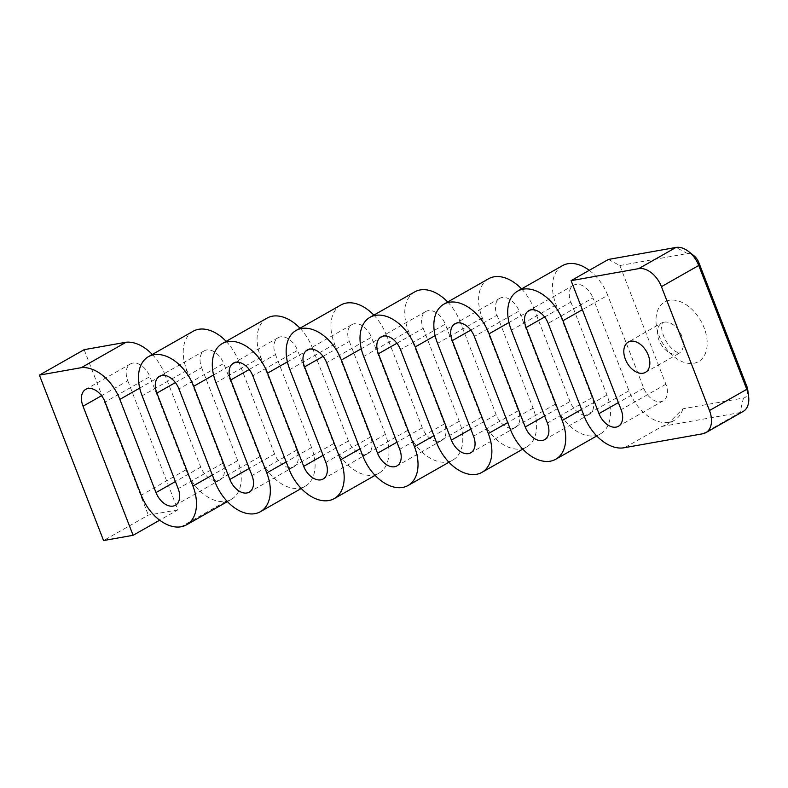 <?xml version="1.0" encoding="UTF-8"?>
<svg xmlns="http://www.w3.org/2000/svg" width="788" height="788" viewBox="0 0 788 788"><rect width="100%" height="100%" fill="white"/><g stroke="black" fill="none" stroke-linecap="round" stroke-linejoin="round"><path stroke-width="0.59" stroke-dasharray="3.94 2.96" d="M747.763 389.902A11.239 7.25 60.4 0 1 743.468 398.029L682.92 408.785L667.436 424.269L662.009 426.446L624.707 447.643M662.009 426.446L740.011 412.587A22.468 14.499 -119.6 0 0 743.114 411.484M682.92 408.785A39.321 25.383 60.4 0 1 674.252 420.398A39.321 25.383 60.4 0 1 668.835 422.329A39.321 25.383 60.4 0 1 628.972 390.799L592.95 297.913L548.182 323.356M544.616 317.003L570.886 302.08A16.853 10.874 60.4 0 1 573.546 285.226A16.853 10.874 60.4 0 1 592.95 297.913M570.886 302.08L606.937 395.034A39.321 25.383 60.4 0 1 600.515 433.814A39.321 25.383 60.4 0 1 595.098 435.744A39.321 25.383 60.4 0 1 555.245 404.214L519.095 311.033L474.337 336.466M470.771 330.123L497.041 315.2A16.853 10.874 60.4 0 1 499.7 298.347A16.853 10.874 60.4 0 1 519.095 311.033M497.041 315.2L533.092 408.154A39.321 25.383 60.4 0 1 526.67 446.934A39.321 25.383 60.4 0 1 521.252 448.864A39.321 25.383 60.4 0 1 481.399 417.335L445.25 324.154L400.491 349.586M396.925 343.243L423.186 328.31A16.853 10.874 60.4 0 1 425.855 311.467A16.853 10.874 60.4 0 1 445.25 324.154M423.186 328.31L459.246 421.265A39.321 25.383 60.4 0 1 452.824 460.044A39.321 25.383 60.4 0 1 447.407 461.985A39.321 25.383 60.4 0 1 407.554 430.455L371.404 337.264L326.646 362.707M323.08 356.363L349.34 341.431A16.853 10.874 60.4 0 1 352 324.587A16.853 10.874 60.4 0 1 371.404 337.264M349.34 341.431L385.401 434.385A39.321 25.383 60.4 0 1 378.979 473.164A39.321 25.383 60.4 0 1 373.561 475.105A39.321 25.383 60.4 0 1 333.708 443.565L297.559 350.384L252.8 375.827M249.235 369.474L275.495 354.551A16.853 10.874 60.4 0 1 278.154 337.697A16.853 10.874 60.4 0 1 297.559 350.384M275.495 354.551L311.555 447.505A39.321 25.383 60.4 0 1 305.133 486.285A39.321 25.383 60.4 0 1 299.716 488.215A39.321 25.383 60.4 0 1 259.853 456.685L223.713 363.504L178.955 388.937M175.379 382.594L201.649 367.671A16.853 10.874 60.4 0 1 204.309 350.818A16.853 10.874 60.4 0 1 223.713 363.504M201.649 367.671L237.7 460.625A39.321 25.383 60.4 0 1 231.288 499.405A39.321 25.383 60.4 0 1 225.9 501.335L225.87 501.335A39.321 25.383 60.4 0 1 186.007 469.806L149.868 376.625L105.1 402.057M101.534 395.714L127.804 380.781A16.853 10.874 60.4 0 1 130.463 363.938A16.853 10.874 60.4 0 1 149.868 376.625M127.804 380.781L177.871 509.866L159.698 520.188M177.871 509.866L148.331 515.116L103.563 540.548M84.158 349.675L148.331 515.116M152.301 354.472A39.321 25.383 60.4 0 1 164.623 373.955L139.722 388.1M193.188 331.236A39.321 25.383 60.4 0 0 186.914 370.37L222.915 463.196A16.853 10.874 60.4 0 1 220.167 479.823A16.853 10.874 60.4 0 1 217.843 480.65A16.853 10.874 60.4 0 1 200.763 467.136L164.623 373.955M226.156 341.352A39.321 25.383 60.4 0 1 238.468 360.835L213.568 374.98M267.034 318.125A39.321 25.383 60.4 0 0 260.759 357.25L296.761 450.086A16.853 10.874 60.4 0 1 294.013 466.703A16.853 10.874 60.4 0 1 291.688 467.53A16.853 10.874 60.4 0 1 274.608 454.016L238.468 360.835M300.001 328.241A39.321 25.383 60.4 0 1 312.314 347.715L287.413 361.869M340.889 305.005A39.321 25.383 60.4 0 0 334.604 344.129L370.606 436.966A16.853 10.874 60.4 0 1 367.858 453.583A16.853 10.874 60.4 0 1 365.534 454.42A16.853 10.874 60.4 0 1 348.454 440.906L312.314 347.715M373.847 315.121A39.321 25.383 60.4 0 1 386.159 334.595L361.259 348.749M414.734 291.885A39.321 25.383 60.4 0 0 408.45 331.009L444.462 423.846A16.853 10.874 60.4 0 1 441.704 440.472A16.853 10.874 60.4 0 1 439.389 441.3A16.853 10.874 60.4 0 1 422.299 427.786L386.159 334.595M447.692 302.001A39.321 25.383 60.4 0 1 460.005 321.484L435.104 335.629M488.58 278.765A39.321 25.383 60.4 0 0 482.295 317.899L518.307 410.725A16.853 10.874 60.4 0 1 515.549 427.352A16.853 10.874 60.4 0 1 513.234 428.179A16.853 10.874 60.4 0 1 496.144 414.665L460.005 321.484M521.558 288.901A39.321 25.383 60.4 0 1 533.85 308.364L508.959 322.509M562.435 265.674A39.321 25.383 60.4 0 0 556.141 304.779L592.152 397.615A16.853 10.874 60.4 0 1 589.404 414.232A16.853 10.874 60.4 0 1 587.08 415.059A16.853 10.874 60.4 0 1 570 401.545L533.85 308.364M589.257 270.323A39.321 25.383 60.4 0 1 607.715 295.293L582.352 309.704M608.395 259.449L619.851 265.536L665.899 384.239A16.853 10.874 60.4 0 1 663.151 400.856A16.853 10.874 60.4 0 1 660.827 401.693A16.853 10.874 60.4 0 1 643.747 388.179L607.715 295.293M619.851 265.536L687.422 253.529A11.239 7.25 60.4 0 1 693.785 255.598M743.468 398.029L740.011 412.587L702.709 433.784M628.972 390.799L584.213 416.241M606.937 395.034L581.574 409.445M555.245 404.214L510.476 429.657M533.092 408.154L507.728 422.565M481.399 417.335L436.631 442.767M459.246 421.265L433.883 435.685M407.554 430.455L362.785 455.888M385.401 434.385L360.037 448.796M333.708 443.565L288.94 469.008M311.555 447.505L286.192 461.916M259.853 456.685L215.094 482.128M237.7 460.625L212.346 475.036M225.9 501.335L181.142 526.768M225.87 501.335L181.102 526.778M186.007 469.806L141.249 495.238M200.763 467.136L175.409 481.547M222.915 463.196L178.157 488.639M186.914 370.37L142.145 395.803M274.608 454.016L249.254 468.427M296.761 450.086L252.002 475.519M260.759 357.25L215.991 382.692M348.454 440.906L323.1 455.316M370.606 436.966L325.848 462.408M334.604 344.129L289.836 369.572M422.299 427.786L396.945 442.196M444.462 423.846L399.693 449.288M408.45 331.009L363.692 356.452M496.144 414.665L470.791 429.076M518.307 410.725L473.539 436.168M482.295 317.899L437.537 343.332M570 401.545L544.636 415.956M592.152 397.615L547.384 423.048M556.141 304.779L511.382 330.211M643.747 388.179L618.383 402.589M665.899 384.239L621.131 409.681M664.195 322.154A17.415 11.239 60.4 0 1 681.068 334.329A17.415 11.239 60.4 0 1 679 353.29A17.415 11.239 60.4 0 1 676.606 354.147A17.415 11.239 60.4 0 1 659.723 341.962A17.415 11.239 60.4 0 1 661.792 323.011A17.415 11.239 60.4 0 1 664.195 322.154M669.376 300.307A34.268 22.113 -119.6 0 0 668.185 350.995A34.268 22.113 -119.6 0 0 707.2 344.06A34.268 22.113 -119.6 0 0 669.376 300.307M687.422 253.529L675.966 247.452M674.252 420.398L667.436 424.269M573.546 285.226L528.778 310.669M600.515 433.814L596.752 435.951M499.7 298.347L454.932 323.789M526.67 446.934L522.799 449.13M425.855 311.467L381.087 336.9M452.824 460.044L448.953 462.251M352 324.587L307.241 350.02M378.979 473.164L375.098 475.371M278.154 337.697L233.396 363.14M305.133 486.285L301.252 488.491M204.309 350.818L159.55 376.26M231.288 499.405L227.407 501.601M130.463 363.938L85.705 389.37M220.167 479.823L175.399 505.256M294.013 466.703L249.254 492.145M367.858 453.583L323.1 479.025M441.704 440.472L396.945 465.905M515.549 427.352L470.791 452.785M589.404 414.232L544.636 439.674M663.151 400.856L618.383 426.298M645.431 372.369L679.709 353.024L676.459 351.94C672.804 350.079 669.268 346.356 665.84 340.8C662.806 335.038 661.408 330.103 661.644 325.986L662.383 322.528L628.223 342.091"/><path stroke-width="1.18" d="M544.616 317.003L526.118 327.512A16.853 10.874 60.4 0 1 528.778 310.669A16.853 10.874 60.4 0 1 548.182 323.356L584.213 416.241A39.321 25.383 60.4 0 0 624.066 447.771A39.321 25.383 60.4 0 0 624.707 447.643L702.709 433.784A22.468 14.499 -119.6 0 0 705.812 432.681A22.468 14.499 -119.6 0 0 709.476 410.518L661.437 286.665A22.468 14.499 -119.6 0 0 638.664 268.649L675.966 247.452L608.395 259.449L571.093 280.656L638.664 268.649M526.118 327.512L562.179 420.467A39.321 25.383 60.4 0 1 555.757 459.246A39.321 25.383 60.4 0 1 550.339 461.187A39.321 25.383 60.4 0 1 510.476 429.657L474.337 336.466A16.853 10.874 60.4 0 0 454.932 323.789A16.853 10.874 60.4 0 0 452.273 340.633L488.324 433.587A39.321 25.383 60.4 0 1 481.911 472.367A39.321 25.383 60.4 0 1 476.494 474.307A39.321 25.383 60.4 0 1 436.631 442.767L400.491 349.586A16.853 10.874 60.4 0 0 381.087 336.9A16.853 10.874 60.4 0 0 378.427 353.753L414.478 446.707A39.321 25.383 60.4 0 1 408.066 485.487A39.321 25.383 60.4 0 1 402.648 487.427A39.321 25.383 60.4 0 1 362.785 455.888L326.646 362.707A16.853 10.874 60.4 0 0 307.241 350.02A16.853 10.874 60.4 0 0 304.582 366.873L340.633 459.828A39.321 25.383 60.4 0 1 334.22 498.607A39.321 25.383 60.4 0 1 328.803 500.538A39.321 25.383 60.4 0 1 288.94 469.008L252.8 375.827A16.853 10.874 60.4 0 0 233.396 363.14A16.853 10.874 60.4 0 0 230.736 379.983L266.787 472.938A39.321 25.383 60.4 0 1 260.365 511.717A39.321 25.383 60.4 0 1 254.957 513.658A39.321 25.383 60.4 0 1 215.094 482.128L178.955 388.937A16.853 10.874 60.4 0 0 159.55 376.26A16.853 10.874 60.4 0 0 156.891 393.104L192.942 486.058A39.321 25.383 60.4 0 1 186.52 524.838A39.321 25.383 60.4 0 1 181.142 526.768L181.102 526.778A39.321 25.383 60.4 0 1 141.249 495.238L105.1 402.057A16.853 10.874 60.4 0 0 85.705 389.37A16.853 10.874 60.4 0 0 83.035 406.224L133.103 535.298L103.563 540.548L39.4 375.118L84.158 349.675L126.07 342.238L81.302 367.671L39.4 375.118M470.771 330.123L452.273 340.633M396.925 343.243L378.427 353.753M323.08 356.363L304.582 366.873M249.235 369.474L230.736 379.983M175.379 382.594L156.891 393.104M101.534 395.714L83.035 406.224M159.698 520.188L133.103 535.298M81.302 367.671A39.321 25.383 60.4 0 1 119.855 399.388L156.004 492.579A16.853 10.874 60.4 0 0 173.084 506.093A16.853 10.874 60.4 0 0 175.399 505.256A16.853 10.874 60.4 0 0 178.157 488.639L142.145 395.803A39.321 25.383 60.4 0 1 148.43 356.678A39.321 25.383 60.4 0 1 193.7 386.278L229.85 479.459A16.853 10.874 60.4 0 0 246.93 492.973A16.853 10.874 60.4 0 0 249.254 492.145A16.853 10.874 60.4 0 0 252.002 475.519L215.991 382.692A39.321 25.383 60.4 0 1 222.275 343.558A39.321 25.383 60.4 0 1 267.546 373.157L303.695 466.338A16.853 10.874 60.4 0 0 320.775 479.853A16.853 10.874 60.4 0 0 323.1 479.025A16.853 10.874 60.4 0 0 325.848 462.408L289.836 369.572A39.321 25.383 60.4 0 1 296.121 330.438A39.321 25.383 60.4 0 1 341.391 360.037L377.541 453.218A16.853 10.874 60.4 0 0 394.621 466.732A16.853 10.874 60.4 0 0 396.945 465.905A16.853 10.874 60.4 0 0 399.693 449.288L363.692 356.452A39.321 25.383 60.4 0 1 369.966 317.328A39.321 25.383 60.4 0 1 415.246 346.917L451.386 440.108A16.853 10.874 60.4 0 0 468.466 453.622A16.853 10.874 60.4 0 0 470.791 452.785A16.853 10.874 60.4 0 0 473.539 436.168L437.537 343.332A39.321 25.383 60.4 0 1 443.811 304.207A39.321 25.383 60.4 0 1 489.092 333.797L525.232 426.988A16.853 10.874 60.4 0 0 542.311 440.502A16.853 10.874 60.4 0 0 544.636 439.674A16.853 10.874 60.4 0 0 547.384 423.048L511.382 330.211A39.321 25.383 60.4 0 1 517.667 291.107A39.321 25.383 60.4 0 1 562.957 320.726L598.979 413.611A16.853 10.874 60.4 0 0 616.058 427.126A16.853 10.874 60.4 0 0 618.383 426.298A16.853 10.874 60.4 0 0 621.131 409.681L571.093 280.656M126.07 342.238A39.321 25.383 60.4 0 1 152.301 354.472M148.43 356.678L193.188 331.236A39.321 25.383 60.4 0 1 226.156 341.352M222.275 343.558L267.034 318.125A39.321 25.383 60.4 0 1 300.001 328.241M296.121 330.438L340.889 305.005A39.321 25.383 60.4 0 1 373.847 315.121M369.966 317.328L414.734 291.885A39.321 25.383 60.4 0 1 447.692 302.001M443.811 304.207L488.58 278.765A39.321 25.383 60.4 0 1 521.558 288.901M517.667 291.107L562.435 265.674A39.321 25.383 60.4 0 1 589.257 270.323M705.812 432.681L743.114 411.484A22.468 14.499 -119.6 0 0 748.6 396.334A22.468 14.499 -119.6 0 0 746.778 389.321L698.739 265.467A22.468 14.499 -119.6 0 0 688.692 251.589A22.468 14.499 -119.6 0 0 675.966 247.452M643.028 373.226A17.415 11.239 60.4 0 1 626.145 361.042A17.415 11.239 60.4 0 1 628.223 342.091A17.415 11.239 60.4 0 1 646.593 351.675A17.415 11.239 60.4 0 1 645.431 372.369A17.415 11.239 60.4 0 1 643.028 373.226M688.692 251.589L693.785 255.598A11.239 7.25 60.4 0 1 698.818 262.542L746.857 386.396A11.239 7.25 60.4 0 1 747.763 389.902L748.6 396.334M581.574 409.445L562.179 420.467M507.728 422.565L488.324 433.587M433.883 435.685L414.478 446.707M360.037 448.796L340.633 459.828M286.192 461.916L266.787 472.938M212.346 475.036L192.942 486.058M139.722 388.1L119.855 399.388M175.409 481.547L156.004 492.579M213.568 374.98L193.7 386.278M249.254 468.427L229.85 479.459M287.413 361.869L267.546 373.157M323.1 455.316L303.695 466.338M361.259 348.749L341.391 360.037M396.945 442.196L377.541 453.218M435.104 335.629L415.246 346.917M470.791 429.076L451.386 440.108M508.959 322.509L489.092 333.797M544.636 415.956L525.232 426.988M582.352 309.704L562.957 320.726M618.383 402.589L598.979 413.611M709.476 410.518L746.778 389.321L746.857 386.396M698.818 262.542L698.739 265.467L661.437 286.665M596.752 435.951L555.757 459.246M522.799 449.13L481.911 472.367M448.953 462.251L408.066 485.487M375.098 475.371L334.22 498.607M301.252 488.491L260.365 511.717M227.407 501.601L186.52 524.838"/></g></svg>
